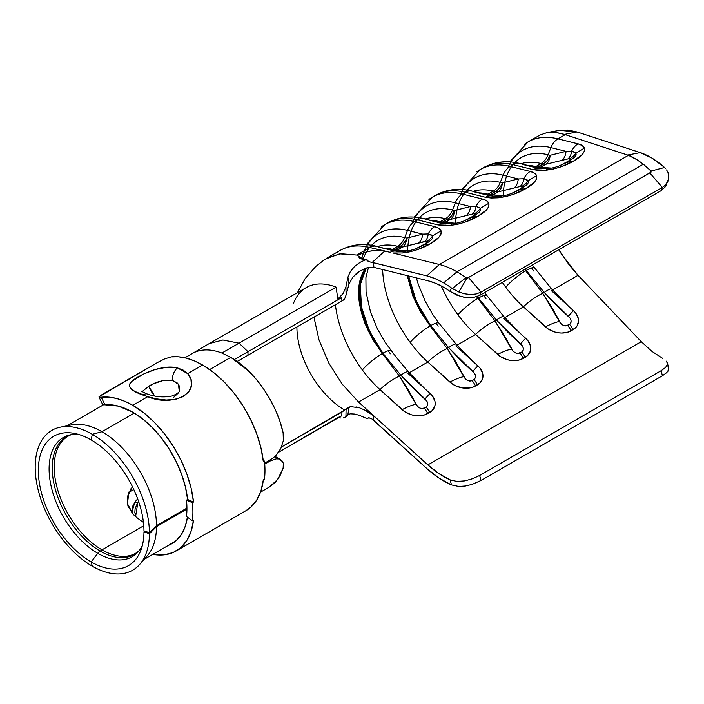 <?xml version="1.0" encoding="UTF-8"?>
<svg xmlns="http://www.w3.org/2000/svg" width="704" height="704" viewBox="0 0 704 704"><rect width="100%" height="100%" fill="white"/><g stroke="black" fill="none" stroke-linecap="round" stroke-linejoin="round"><path stroke-width="1.06" d="M147.726 396.695C173.835 407.959 202.682 391.38 187.678 373.63L177.461 367.893A11.088 6.301 102.9 0 0 172.26 380.292L178.473 384.358L179.203 390.975C180.066 391.53 177.998 393.131 172.999 395.78C164.419 397.725 155.822 397.118 147.198 393.976A11.088 5.641 109.3 0 0 143.044 395.12L147.726 396.695L132.792 405.319A86.601 50.002 60 0 1 193.521 502.031L192.403 502.682A86.601 50.002 60 0 1 192.403 520.793L193.521 520.142A86.601 50.002 60 0 1 176.097 551.021A86.601 50.002 60 0 1 152.742 554.391L164.322 554.84L173.228 552.473L180.814 547.624L186.85 540.452L191.136 531.194L193.521 520.142L192.403 520.793L186.481 516.481L192.403 520.793A86.601 50.002 -120 0 0 192.403 502.682L193.521 502.031L187.598 499.497L186.481 500.139A78.153 45.118 60 0 1 186.481 516.481A78.153 45.118 60 0 0 186.481 500.139L192.403 502.682L186.481 500.139L187.598 499.497L185.442 487.036L181.579 474.214L176.132 461.454L169.277 449.17L161.251 437.747L152.293 427.574L142.701 418.968L132.792 412.21A78.153 45.118 60 0 1 187.598 499.497L193.521 502.031L191.136 488.224L186.85 474.021L180.814 459.879L173.228 446.266L164.322 433.611L154.396 422.338L143.774 412.799L132.792 405.319L147.726 396.695L134.684 391.354L130.082 387.517L129.457 385.554L130.055 383.495L131.868 381.313L143.783 373.956L155.038 369.565L166.76 367.206L177.461 367.893L183.225 370.128L187.678 373.63L190.934 379.21L191.409 385.554L188.848 391.688L183.33 396.563L175.481 399.379L166.285 400.03L156.754 398.922L147.726 396.695M131.727 512.89L134.913 502.014A2.64 1.654 -144.5 0 0 137.914 502.137L135.617 516.542L134.851 512.292L135.106 508.71L137.914 502.137A2.64 1.654 35.5 0 1 134.913 502.014L132.854 505.938L131.727 512.89M138.046 501.961L138.538 501.31M104.958 404.826A78.153 45.118 60 0 1 132.792 412.21L118.378 406.102L104.958 404.826L101.244 397.206A86.601 50.002 60 0 1 132.792 405.319L124.529 401.192L116.424 398.438L108.61 397.1L99.387 397.25L101.244 397.206L104.958 404.826L103.004 404.818L104.958 404.826M102.766 404.219L103.004 404.818L102.766 404.219M187.422 517.167A78.153 45.118 60 0 1 171.864 543.708A78.153 45.118 60 0 1 168.238 545.442L176.132 540.637L181.579 534.169L185.442 525.809L187.422 517.167M264.466 461.076L263.349 461.718A86.601 50.002 -120 0 0 202.62 365.006L187.678 373.63L202.62 365.006L213.594 372.486L224.224 382.026L234.15 393.298L243.047 405.953L250.642 419.566L256.678 433.708L260.955 447.911L263.349 461.718L264.466 461.076A86.601 50.002 60 0 1 264.466 479.186A86.601 50.002 -120 0 0 264.466 461.076L263.217 460.539L264.466 461.076M176.097 551.021L245.916 510.708A86.601 50.002 -120 0 0 263.349 479.829L264.466 479.186L263.349 479.829L260.955 490.882L256.678 500.139L250.642 507.311L245.758 510.805M143 390.887L148.711 386.276A19.536 11.282 -120 0 0 154.678 396L148.711 386.276L153.991 383.601L163.275 380.486L172.26 380.292L177.514 383.117L178.992 385.343L179.599 387.869L179.203 390.975M171.072 356.893L178.438 356.787L186.243 358.125L194.357 360.879L202.62 365.006A86.601 50.002 -120 0 0 171.072 356.893L164.481 358.978L157.432 362.542L99.018 396.774L99.387 397.25L99.018 396.774L102.546 394.231L157.432 362.542L164.481 358.978L171.072 356.893M178.244 393.061L173.835 397.214M132.774 487.379L131.058 488.374L132.774 487.379M128.788 492.386L133.778 489.5L128.788 492.386M137.667 498.863L134.913 502.014L137.667 498.863M143.018 390.861L148.711 386.276C156.059 381.638 163.918 379.65 172.26 380.292A11.088 6.301 -77.1 0 1 177.461 367.893C163.363 364.373 144.188 372.777 135.247 378.699C125.567 384.454 128.163 389.928 143.044 395.12A11.088 5.641 -70.7 0 1 147.198 393.976L141.662 391.406M99.387 397.25L99.018 396.774M361.002 258.271L359.929 258.518L358.591 256.74L362.402 258.65L356.708 255.042L339.592 253.845L325.054 259.204L315.709 266.517L305.149 278.599L297.44 292.653M209.29 343.543L222.948 339.997L239.043 343.174L336.125 287.126L337.806 299.024L343.156 293.48L345.928 286.898L347.899 277.13L350.346 271.577L354.499 266.543L359.955 262.407L365.103 259.978L367.523 260.102L368.166 261.554L373.525 262.689L373.903 267.37L427.847 280.72A81.321 46.948 60 0 1 443.643 287.285A81.321 46.948 60 0 1 450.076 291.421A81.321 46.948 -120 0 0 443.643 287.285L435.67 283.325L427.847 280.72L373.903 267.37L373.525 262.689L426.8 275.871L439.358 264.484L426.8 275.871A86.724 50.072 60 0 1 443.643 282.876L456.993 271.814A90.825 52.439 -120 0 0 439.358 264.484A90.825 52.439 60 0 1 456.993 271.814L643.377 164.208L637.349 159.922L628.434 155.32L439.358 264.484L392.955 253L402.697 252.991L410.221 251.759L417.507 249.638L430.047 243.936L438.847 237.318L441.091 233.939L441.056 230.842L438.768 228.307L434.658 226.618L414.559 221.646L417.604 219.886L437.703 224.866L443.432 225.614L450.498 225.394L458.014 224.171L465.3 222.042L477.84 216.339L486.649 209.722L488.884 206.351L488.849 203.245L486.561 200.71L482.46 199.03L462.352 194.049L465.397 192.298L485.496 197.27L491.225 198.018L498.291 197.798L505.806 196.574L513.093 194.454L525.633 188.751L534.442 182.125L536.677 178.754L536.65 175.657L534.362 173.122L530.253 171.433L510.145 166.461L513.19 164.701L533.289 169.682L539.018 170.43L546.084 170.21L553.608 168.978L560.886 166.857L573.426 161.154L582.234 154.537L584.47 151.166L584.443 148.06L582.155 145.526L578.046 143.845L557.938 138.864L565.233 134.658L555.57 132.273L547.325 132.502L540.003 135.036L528.07 141.909A97.689 56.399 60 0 1 557.938 138.864L565.233 134.658L628.434 155.32L439.358 264.484L392.955 253L402.697 252.991L404.325 251.434L405.222 251.689M350.275 413.829L347.899 414.665L349.008 407.158L344.608 410.054A68.042 39.283 -120 0 1 341.326 407.994A68.042 39.283 -120 0 1 296.894 327.017A68.042 39.283 -120 0 0 341.326 407.994A68.042 39.283 -120 0 0 344.608 410.054L281.538 446.926L342.962 411.47L341.915 412.13L341.766 415.774L278.502 452.302L337.77 417.666L340.727 417.991M342.962 300.362L344.608 298.954L346.078 295.02L349.008 283.897L347.899 277.13L345.928 286.898L346.078 295.02L344.608 298.954L342.962 300.362L247.975 355.256L342.962 300.362M326.92 258.042L340.745 253.713L356.708 255.042L369.811 247.482A15.84 11.308 -76.1 0 1 376.666 246.312A15.84 11.308 103.9 0 0 369.811 247.482L381.955 250.492L376.112 250.386L369.679 251.222L363.326 252.921L357.746 255.297L356.708 255.042L369.811 247.482L384.798 250.994L372.178 262.434L426.8 275.871L435.134 278.652L443.643 282.876A86.724 50.072 60 0 1 451.528 288.015L450.076 291.421L460.794 296.534L468.908 297.862L472.806 297.66L479.635 295.442L661.126 190.661L665.632 186.507L666.873 184.07M269.306 487.071L277.658 479.45L283.122 468.222L283.351 463.135L283.122 468.213L279.972 475.886L275.598 482.064L270.037 486.658M66.167 426.536A77.097 44.51 60 0 1 101.992 431.719L92.312 434.315A80.766 46.631 -120 0 0 35.2 467.289A80.766 46.631 -120 0 0 92.312 566.201L91.159 561.915A74.703 43.129 60 0 0 141.17 549.428A74.703 43.129 60 0 0 143.977 531.898L144.311 531.054L143.977 531.898L149.415 533.746L156.499 526.636L149.415 533.746L143.977 531.898A74.703 43.129 60 0 1 91.159 561.915L92.312 566.201A80.766 46.631 -120 0 0 149.415 533.746A80.766 46.631 60 0 1 139.612 564.52L147.145 556.01A77.097 44.51 -120 0 0 156.499 526.636L186.93 509.071L156.499 526.636A77.097 44.51 60 0 1 143.079 559.759M270.389 460.882L264.739 464.147L270.389 460.882L276.135 458.885L270.389 460.882L269.544 460.39L270.389 460.882M282.392 461.182L278.67 458.964L276.135 458.885M270.389 459.906L264.669 463.206L273.31 457.873L276.118 455.233L280.79 448.527L283.342 440.686L283.122 432.784L279.972 421.485L275.59 410.247L270.046 399.247L263.463 388.731L256.098 379.13L247.993 370.48L230.806 357.35L209.678 369.547L230.806 357.35L221.866 353.038A77.097 44.51 -120 0 0 192.262 353.531L184.879 357.79M101.992 431.719L134.27 413.09L101.992 431.719A77.097 44.51 -120 0 0 71.438 424.899L60.306 427.17A80.766 46.631 60 0 1 92.312 434.315A80.766 46.631 60 0 1 149.415 532.717L156.499 525.65A77.097 44.51 -120 0 0 101.992 431.719A77.097 44.51 60 0 1 156.499 525.65L186.93 508.086L156.499 525.65L149.415 532.717A80.766 46.631 -120 0 0 92.312 434.315L101.992 431.719M139.612 564.52A80.766 46.631 60 0 1 92.312 566.201A80.766 46.631 60 0 1 37.708 488.057A80.766 46.631 60 0 1 60.306 427.17M91.159 439.93L92.312 434.315L91.159 439.93A74.703 43.129 60 0 1 143.977 530.939L149.415 532.717L143.977 530.939A74.703 43.129 60 0 0 91.159 439.93A74.703 43.129 60 0 0 38.342 470.43A74.703 43.129 60 0 0 91.159 561.915A74.703 43.129 60 0 1 39.046 480.788A74.703 43.129 60 0 1 74.158 433.356A74.703 43.129 60 0 1 91.159 439.93M78.267 434.333A68.851 39.75 -120 0 0 50.134 481.096A68.851 39.75 -120 0 0 97.786 553.318L91.159 561.915L97.786 553.318A68.851 39.75 -120 0 0 142.384 545.38A68.851 39.75 60 0 1 138.107 551.883A68.851 39.75 60 0 1 97.786 553.318A68.851 39.75 60 0 1 51.234 486.702A68.851 39.75 60 0 1 70.506 434.79A68.851 39.75 60 0 1 78.267 434.333M71.94 434.535A67.918 39.213 -120 0 0 54.595 486.508A67.918 39.213 -120 0 0 100.25 551.126L97.786 553.318L100.25 551.126A67.918 39.213 -120 0 0 139.04 550.757M67.971 435.978A67.918 39.213 -120 0 0 55.449 489.782A67.918 39.213 -120 0 0 100.25 551.126A9.504 5.491 -60 0 1 101.992 549.859A67.593 39.028 60 0 0 135.784 553.203A67.593 39.028 60 0 1 101.992 549.859A9.504 5.491 120 0 0 100.25 551.126A67.918 39.213 -120 0 0 138.679 551.118M70.558 434.949A67.593 39.028 60 0 0 68.191 436.137A67.593 39.028 60 0 0 57.834 490.301A67.593 39.028 60 0 0 101.992 549.859L143.766 525.738L101.992 549.859A67.593 39.028 60 0 1 59.162 494.454A67.593 39.028 60 0 1 63.958 439.287M143.317 522.298L143.317 522.298A67.593 39.028 60 0 1 133.329 514.536A67.593 39.028 -120 0 0 143.317 522.298M132.414 486.649L127.512 496.408L127.899 506.035L133.329 514.536L127.398 503.677L128.982 491.955M293.462 303.389A77.546 44.766 60 0 1 336.125 287.126A77.546 44.766 -120 0 0 306.24 287.575L209.158 343.622L222.869 339.997L239.043 343.174L336.125 287.126L337.806 299.024L341.766 297.554L341.915 301.022L341.766 297.554L247.984 351.701L341.766 297.554L337.806 299.024L343.156 293.48L345.928 286.898L346.078 295.02L349.008 283.897L347.899 277.13L350.258 271.709L354.27 266.772L359.41 262.742M276.091 455.259L280.79 448.527L283.342 440.686L283.122 432.784C276.637 402.758 254.566 370.665 230.806 357.35L221.866 353.038A77.097 44.51 60 0 0 192.166 353.584M363.722 409.411L373.903 415.958L427.847 464.895L438.874 473.581L450.076 479.864L451.528 484.942L439.067 478.139L426.8 468.53L373.525 420.209L373.903 415.958L373.525 420.209L371.184 418.458L368.447 417.824M361.997 258.597L359.929 258.518L365.103 259.978L359.929 258.518L357.746 255.297A20.205 8.017 167.8 0 1 381.955 250.492L390.157 252.322A15.84 11.308 -76.1 0 1 396.792 251.293A15.84 11.308 103.9 0 0 390.157 252.322L384.798 250.994L372.178 262.434L368.166 261.554L367.893 260.322L366.714 259.864L367.523 260.102M458.823 486.49L451.528 484.942A86.724 50.072 60 0 1 426.8 468.53L371.694 418.739L368.993 417.789L367.541 418.414L365.957 418.167L359.462 415.351L354.367 414.031L350.222 413.838L347.899 414.665L344.916 417.639L343.147 417.982L345.928 416.988L347.899 414.665L349.008 407.158L350.636 406.639L359.445 407.783L366.978 411.039L373.903 415.958L358.556 402.037L342.294 384.234L328.715 362.938L318.991 339.944L313.949 317.17L318.991 339.944L328.715 362.938L342.294 384.234L358.556 402.037L380.028 389.646L358.556 402.037L427.847 464.895L641.274 341.678L578.046 275.317L569.448 265.32L558.8 249.735L561.484 254.056L578.046 275.317L552.578 290.022L578.046 275.317L641.274 341.678L651.904 351.366L641.274 341.678L427.847 464.895A81.321 46.948 60 0 0 450.076 479.864L451.528 484.942L458.823 486.49L465.467 486.015L472.226 484.352L481.052 480.471L479.635 475.49L661.126 370.709L662.42 375.76L481.052 480.471L479.635 475.49L472.789 478.667L464.825 480.894L456.87 481.439L450.076 479.864L456.87 481.439L464.825 480.894L472.789 478.667L479.635 475.49L661.126 370.709L662.42 375.76L666.829 372.566L668.8 369.442L667.471 362.894L667.533 364.197L665.623 367.418L661.126 370.709L665.623 367.418L667.533 364.197L666.521 361.161L667.471 362.894M662.693 358.371L651.904 351.366L662.693 358.371M668.008 172.471L668.8 178.121L668.14 180.866L664.893 185.592L662.332 187.44L649.774 172.867L468.503 277.526L481.052 292.098L662.332 187.44L649.774 172.867L651.05 172.163L651.042 171.054L664.567 167.49L651.042 171.054L643.377 164.208L456.993 271.814A90.825 52.439 60 0 1 465.978 277.728L466.937 278.071L458.823 291.984L464.631 293.797L470.571 294.518L476.186 293.964L481.052 292.098L476.186 293.964L470.571 294.518L464.631 293.797L458.823 291.984L451.528 288.015L450.076 291.421L456.887 295.152L464.842 297.466L472.806 297.66L479.635 295.442L481.052 292.098L662.42 187.387L661.126 190.661L479.635 295.442L481.052 292.098L468.503 277.526L467.403 278.054L650.795 172.383L651.042 171.054L643.377 164.208C635.879 158.822 630.907 155.857 628.434 155.32L627.642 155.038L640.314 152.618L577.086 131.965L564.441 134.385L627.642 155.038L640.314 152.618C648.085 155.188 655.978 159.975 664.004 166.98L652.08 158.145L640.314 152.618L577.086 131.965L567.987 130.038L559.557 130.346M371.554 245.274A87.542 50.547 60 0 1 404.712 237.565L407.537 230.384L422.673 234.124L407.537 230.384L404.712 237.565L406.789 238.084L422.673 234.124L428.261 233.948L432.59 235.893L432.766 237.846L431.244 239.994L425.075 244.499L415.263 248.926C410.194 250.474 411.409 250.413 404.316 251.425L396.792 251.293A15.84 11.308 -76.1 0 1 397.707 251.583M665.606 186.542L668.8 178.121L668.017 172.506L666.609 169.893M662.42 187.387L661.126 190.661M664.567 167.49L665.658 168.67L664.567 167.49M275.616 457.204L274.93 456.447M432.476 197.102A97.689 56.399 60 0 1 462.352 194.049L465.397 192.298A97.689 56.399 -120 0 0 435.521 195.342L432.476 197.102L414.19 217.096M480.269 169.506A97.689 56.399 60 0 1 510.145 166.461L513.19 164.701A97.689 56.399 -120 0 0 483.314 167.746L480.269 169.506L461.982 189.499M533.755 271.031A88.185 50.917 60 0 1 531.555 267.96A88.185 50.917 60 0 0 533.755 271.031M551.417 290.699L573.522 310.754A18.48 13.191 16.1 0 1 573.021 329.692A19.536 11.282 60 0 0 569.615 324.394L567.75 325.468A19.536 11.282 60 0 1 571.155 330.774A19.536 11.282 -120 0 0 567.75 325.468C564.247 326.401 561.449 325.054 559.372 321.438A19.536 6.706 155 0 0 545.521 326.92A19.536 6.706 -25 0 1 559.372 321.438L542.749 293.295A19.536 4.682 145.4 0 0 523.406 306.865A19.536 4.682 -34.6 0 1 542.749 293.295L525.686 270.758A19.536 3.784 -38.5 0 0 505.754 287.197A88.185 50.917 -120 0 0 523.406 306.865L545.521 326.92A18.48 13.191 16.1 0 0 571.155 330.774L573.021 329.692A19.536 11.282 -120 0 0 569.615 324.394C571.938 321.966 571.525 319.238 568.392 316.228A19.536 0.713 -50.6 0 1 573.522 310.754A19.536 0.713 129.4 0 0 568.392 316.228L544.21 292.45A19.536 2.992 -41.7 0 1 551.663 289.001A19.536 2.992 138.3 0 0 544.21 292.45L526.249 270.433A19.536 3.916 -37.9 0 1 534.53 267.96A19.536 3.916 142.1 0 0 526.249 270.433L525.246 269.113L526.249 270.433L525.686 270.758L526.249 270.433L544.21 292.45L555.826 304.753L570.134 318.208L571.05 320.514L570.944 322.758L569.615 324.394L565.479 325.908L563.006 325.151L560.868 323.558L551.69 307.138L542.749 293.295L525.686 270.758A19.536 3.784 141.5 0 0 505.754 287.197A88.185 50.917 -120 0 1 502.313 282.348A88.185 50.917 -120 0 0 505.754 287.197A88.185 50.917 -120 0 0 523.406 306.865L504.786 317.618L523.406 306.865L548.222 328.997L554.699 331.98L558.228 332.772L561.774 333.045L568.357 332.024L575.326 328.002L577.06 325.943L578.582 321.024L578.301 318.358L575.722 313.122M485.962 298.628A88.185 50.917 60 0 1 483.754 295.557A88.185 50.917 60 0 0 485.962 298.628M503.615 318.287L525.73 338.342A18.48 13.191 16.1 0 1 525.228 357.289A19.536 11.282 60 0 0 521.822 351.991L519.957 353.065A19.536 11.282 60 0 1 523.354 358.362A19.536 11.282 -120 0 0 519.957 353.065C516.446 353.989 513.656 352.642 511.579 349.026A19.536 6.706 155 0 0 497.719 354.508A19.536 6.706 -25 0 1 511.579 349.026L494.956 320.892A19.536 4.682 145.4 0 0 475.614 334.462A19.536 4.682 -34.6 0 1 494.956 320.892L477.893 298.355A19.536 3.784 -38.5 0 0 457.961 314.794A88.185 50.917 -120 0 0 475.614 334.462L497.719 354.508A18.48 13.191 16.1 0 0 523.354 358.362L525.228 357.289A19.536 11.282 -120 0 0 521.822 351.991C524.137 349.554 523.732 346.834 520.599 343.825A19.536 0.713 -50.6 0 1 525.73 338.342A19.536 0.713 129.4 0 0 520.599 343.825L496.417 320.047A19.536 2.992 -41.7 0 1 503.87 316.589A19.536 2.992 138.3 0 0 496.417 320.047L478.456 298.03A19.536 3.916 -37.9 0 1 486.737 295.557A19.536 3.916 142.1 0 0 478.456 298.03L477.321 296.542L478.456 298.03L477.893 298.355L478.456 298.03L496.417 320.047L508.033 332.35L522.342 345.805L523.257 348.102L523.151 350.346L521.822 351.991L517.686 353.505L515.214 352.748L513.075 351.155L503.897 334.734L494.956 320.892L477.893 298.355A19.536 3.784 141.5 0 0 457.961 314.794A88.185 50.917 -120 0 1 441.232 285.956A88.185 50.917 -120 0 0 457.961 314.794A88.185 50.917 -120 0 0 475.614 334.462L456.993 345.206L475.614 334.462L500.43 356.594L506.906 359.577L510.435 360.36L517.396 360.386L520.564 359.621L527.534 355.599L530.367 351.173L530.781 348.612L530.508 345.946L527.93 340.71M438.17 326.216A88.185 50.917 60 0 1 435.961 323.154A88.185 50.917 60 0 0 438.17 326.216M384.683 224.69A97.689 56.399 60 0 1 414.559 221.646L417.604 219.886A97.689 56.399 -120 0 0 387.728 222.939L384.683 224.69L366.397 244.693M408.593 275.959L413.776 295.328L421.089 311.106L430.663 325.618L430.1 325.943L430.663 325.618L448.624 347.635L460.24 359.938L474.549 373.402L475.464 375.698L475.358 377.942L472.164 380.662L469.894 381.093L467.421 380.345L465.282 378.752L456.104 362.331L447.163 348.48L430.1 325.943A19.536 3.784 141.5 0 0 410.168 342.382A88.185 50.917 -120 0 1 382.633 269.535A88.185 50.917 -120 0 0 410.168 342.382A88.185 50.917 -120 0 0 427.821 362.05L409.2 372.803L427.821 362.05L452.628 384.182L455.734 385.898L462.642 387.957L469.603 387.983L472.771 387.209L479.741 383.187L482.574 378.77L482.988 376.209L482.715 373.542L480.137 368.306M390.377 353.813A88.185 50.917 60 0 1 388.168 350.742A88.185 50.917 60 0 0 390.377 353.813M366.08 268.048L365.992 268.18C361.724 275.097 359.682 282.999 359.858 291.887C359.674 300.573 361.715 310.922 365.983 322.925L373.296 338.703L382.87 353.214L382.307 353.54L382.87 353.214L400.831 375.232L412.447 387.534L426.756 400.99L427.671 403.295L427.557 405.539L426.237 407.176L422.101 408.69L419.628 407.933L417.49 406.34L408.311 389.919L399.37 376.077L382.307 353.54A19.536 3.784 141.5 0 0 362.375 369.978A88.185 50.917 -120 0 1 335.412 304.779A88.185 50.917 -120 0 0 362.375 369.978A88.185 50.917 -120 0 0 380.028 389.646L404.835 411.778L411.321 414.762L414.85 415.554L418.387 415.826L424.978 414.806L431.948 410.784L434.782 406.366L435.195 403.797L434.922 401.139L432.344 395.903M336.38 252.903A97.689 56.399 60 0 1 369.811 247.482A97.689 56.399 -120 0 0 339.935 250.527L326.841 258.086M366.238 268.004L360.298 284.654L361.407 306.786L369.301 330.739L382.87 353.214L400.831 375.232L425.014 399.01A19.536 0.713 -50.6 0 1 430.135 393.527L408.03 373.472M408.628 275.968L416.363 301.514L430.663 325.618L448.624 347.635L472.806 371.413A19.536 0.713 -50.6 0 1 477.937 365.939L455.822 345.884M424.714 388.617L430.135 393.527A18.48 13.191 16.1 0 1 429.634 412.474A19.536 11.282 -120 0 0 426.237 407.176A19.536 11.282 60 0 1 429.634 412.474L427.768 413.556A19.536 11.282 -120 0 0 424.371 408.25A19.536 11.282 60 0 1 427.768 413.556A18.48 13.191 16.1 0 1 402.134 409.702A19.536 6.706 -25 0 1 415.994 404.21A19.536 6.706 155 0 0 402.134 409.702L380.028 389.646A19.536 4.682 -34.6 0 1 399.37 376.077A19.536 4.682 145.4 0 0 380.028 389.646A88.185 50.917 -120 0 1 362.375 369.978A19.536 3.784 -38.5 0 1 382.307 353.54L372.53 339.178L364.998 323.523C360.598 311.608 358.477 301.294 358.653 292.609C358.477 283.712 360.589 275.766 364.989 268.77L365.306 268.312M383.847 248.09A82.905 47.863 60 0 1 392.41 249.357L394.486 249.867L392.41 249.357L397.698 246.303L399.775 246.822L394.486 249.867L408.364 250.888L397.338 250.052L402.626 246.998L426.976 241.12L427.548 241.586L425.102 243.866L415.835 248.723L425.19 244.429M391.283 249.929A15.84 11.308 103.9 0 0 392.41 249.357L397.698 246.303A82.905 47.863 -120 0 0 377.599 246.541M393.765 250.818L378.629 247.069M361.803 258.491A93.051 53.724 60 0 1 407.537 230.384A93.051 53.724 -120 0 0 367.444 244.772M399.775 246.822L397.698 246.303A15.84 11.308 103.9 0 0 404.712 237.565L406.789 238.084A15.84 11.308 -76.1 0 1 399.775 246.822A15.84 9.143 -120 0 0 402.626 246.998L395.199 250.897A15.84 14.582 93.8 0 0 397.338 250.052A15.84 9.143 60 0 1 394.486 249.867A15.84 11.308 -76.1 0 1 393.351 250.439L401.896 245.282L405.478 240.83L406.789 238.084C406.375 242.264 404.985 245.238 402.626 246.998L399.775 246.822M363.246 258.887A87.542 50.547 60 0 1 404.712 237.565A15.84 11.308 -76.1 0 1 397.698 246.303A82.905 47.863 -120 0 0 380.098 245.846M399.133 375.734A15.84 6.283 -47.8 0 1 400.708 375.1M404.325 251.434L402.697 252.991C413.063 251.583 422.171 248.565 430.047 243.936L425.075 244.499L430.047 243.936C438.117 239.448 441.795 235.083 441.056 230.842L432.59 235.893L441.056 230.842C440.141 228.87 438.002 227.462 434.658 226.618A15.84 11.308 103.9 0 0 428.261 233.948A15.84 11.308 -76.1 0 1 434.658 226.618L414.559 221.646A15.84 11.308 103.9 0 0 407.537 230.384A15.84 11.308 -76.1 0 1 414.559 221.646A97.689 56.399 -120 0 0 381.137 227.066M396.792 251.293L375.223 246.092M405.434 250.589A15.84 14.582 -86.2 0 1 402.978 251.53A15.84 14.582 93.8 0 0 405.434 250.589M402.626 246.998A15.84 9.715 76 0 0 406.789 238.084L422.673 234.124A15.84 9.715 -104 0 1 418.502 243.047L402.626 246.998M422.673 234.124L428.261 233.948A15.84 9.029 -104.9 0 1 424.706 241.454L418.502 243.047A15.84 9.715 76 0 0 422.673 234.124M428.261 233.948C431.042 234.696 432.485 235.338 432.59 235.893A15.84 14.124 -90.7 0 1 426.976 241.12L424.706 241.454A15.84 9.029 75.1 0 0 428.261 233.948M425.075 244.499L422.954 245.256C426.677 243.074 428.014 241.701 426.976 241.12A15.84 14.124 89.3 0 0 432.59 235.893M430.135 393.527A19.536 0.713 129.4 0 0 425.014 399.01C428.146 402.019 428.551 404.747 426.237 407.176L424.371 408.25C420.86 409.174 418.07 407.827 415.994 404.21L399.37 376.077L382.307 353.54L368.359 331.118L360.21 307.182L359.163 284.997L365.49 268.25M382.87 353.214A19.536 3.916 -37.9 0 1 391.142 350.742A19.536 3.916 142.1 0 0 382.87 353.214M400.831 375.232A19.536 2.992 -41.7 0 1 408.276 371.774A19.536 2.992 138.3 0 0 400.831 375.232M472.516 361.02L477.937 365.939A18.48 13.191 16.1 0 1 477.426 384.886A19.536 11.282 -120 0 0 474.03 379.579A19.536 11.282 60 0 1 477.426 384.886L475.561 385.959A19.536 11.282 -120 0 0 472.164 380.662A19.536 11.282 60 0 1 475.561 385.959A18.48 13.191 16.1 0 1 449.926 382.105A19.536 6.706 -25 0 1 463.786 376.622A19.536 6.706 155 0 0 449.926 382.105L427.821 362.05A19.536 4.682 -34.6 0 1 447.163 348.48A19.536 4.682 145.4 0 0 427.821 362.05A88.185 50.917 -120 0 1 410.168 342.382A19.536 3.784 -38.5 0 1 430.1 325.943L420.323 311.582L412.799 295.935L407.273 275.634M477.893 298.355L476.661 296.78L477.893 298.355M525.686 270.758L524.656 269.447L525.686 270.758M527.226 165.308A82.905 47.863 60 0 1 535.797 166.575L537.874 167.086L535.797 166.575L541.077 163.522L543.154 164.041L537.874 167.086L551.742 168.106L540.725 167.27L546.005 164.226L570.354 158.338L570.926 158.805L568.48 161.084L559.214 165.942L568.577 161.647M534.662 167.147A15.84 11.308 103.9 0 0 535.797 166.575L541.077 163.522A82.905 47.863 -120 0 0 520.978 163.759M479.433 192.905A82.905 47.863 60 0 1 488.004 194.163L490.081 194.682L488.004 194.163L493.284 191.118L495.361 191.629L490.081 194.682L503.95 195.703L492.932 194.867L498.212 191.814L522.562 185.935L523.134 186.402L520.687 188.681L511.421 193.538L520.784 189.244M486.869 194.744A15.84 11.308 103.9 0 0 488.004 194.163L493.284 191.118A82.905 47.863 -120 0 0 473.185 191.356M431.64 220.493A82.905 47.863 60 0 1 440.211 221.76L442.288 222.27L440.211 221.76L445.491 218.706L447.568 219.226L442.288 222.27L456.157 223.291L445.13 222.455L450.419 219.41L474.769 213.523L475.341 213.99L472.894 216.269L463.628 221.135L472.991 216.832M439.076 222.332A15.84 11.308 103.9 0 0 440.211 221.76L445.491 218.706A82.905 47.863 -120 0 0 425.392 218.953M441.558 223.221L426.422 219.481M419.346 217.677A87.542 50.547 60 0 1 452.514 209.977L454.59 210.487L470.466 206.536L455.33 202.787L452.514 209.977L455.33 202.787A93.051 53.724 -120 0 0 415.237 217.175M489.35 195.633L474.214 191.884M467.139 190.089A87.542 50.547 60 0 1 500.306 182.38L502.383 182.899L518.258 178.939L503.131 175.19L500.306 182.38L503.131 175.19A93.051 53.724 -120 0 0 463.03 189.578M537.143 168.036L522.007 164.287M514.932 162.492A87.542 50.547 60 0 1 548.099 154.792L550.176 155.302L566.051 151.342L550.924 147.602L548.099 154.792L550.924 147.602A93.051 53.724 -120 0 0 510.831 161.99M447.568 219.226L445.491 218.706A15.84 11.308 103.9 0 0 452.514 209.977L454.59 210.487A15.84 11.308 -76.1 0 1 447.568 219.226A15.84 9.143 -120 0 0 450.419 219.41L443.001 223.309A15.84 14.582 93.8 0 0 445.13 222.455A15.84 9.143 60 0 1 442.288 222.27A15.84 11.308 -76.1 0 1 441.153 222.851L449.689 217.694L451.616 215.67L454.59 210.487C454.168 214.667 452.778 217.642 450.419 219.41L447.568 219.226M407.625 251.214A87.542 50.547 60 0 1 452.514 209.977A15.84 11.308 -76.1 0 1 445.491 218.706A82.905 47.863 -120 0 0 427.891 218.249M446.926 348.137A15.84 6.283 -47.8 0 1 448.501 347.503M412.438 222.49A93.051 53.724 60 0 1 455.33 202.787A15.84 11.308 -76.1 0 1 462.352 194.049A97.689 56.399 -120 0 0 428.93 199.47M462.352 194.049A15.84 11.308 103.9 0 0 455.33 202.787L470.466 206.536L476.054 206.351A15.84 11.308 -76.1 0 1 482.46 199.03L462.352 194.049M482.46 199.03A15.84 11.308 103.9 0 0 476.054 206.351L480.383 208.296L488.849 203.245C487.934 201.274 485.804 199.866 482.46 199.03M386.232 223.854A97.689 56.399 60 0 1 417.604 219.886A15.84 11.308 -76.1 0 1 424.459 218.715A15.84 11.308 103.9 0 0 417.604 219.886L437.703 224.866A15.84 11.308 -76.1 0 1 444.585 223.705A15.84 11.308 103.9 0 0 437.703 224.866L450.498 225.394L452.118 223.837L450.498 225.394C460.856 223.995 469.973 220.977 477.84 216.339C485.91 211.86 489.588 207.495 488.849 203.245L480.383 208.296L480.568 210.25L479.037 212.397L472.868 216.911L477.84 216.339L470.747 217.659C474.47 215.486 475.807 214.104 474.769 213.523L450.419 219.41A15.84 9.715 76 0 0 454.59 210.487L470.466 206.536A15.84 9.715 -104 0 1 466.294 215.45A15.84 9.715 76 0 0 470.466 206.536L476.054 206.351A15.84 9.029 -104.9 0 1 472.498 213.858A15.84 9.029 75.1 0 0 476.054 206.351L476.291 206.395M453.015 224.092L452.118 223.837C459.202 222.816 457.987 222.878 463.065 221.338L472.868 216.911M452.109 223.837L444.585 223.705A15.84 11.308 -76.1 0 1 445.5 223.986M444.585 223.705L423.016 218.504M495.361 191.629L493.284 191.118A15.84 11.308 103.9 0 0 500.306 182.38L502.383 182.899A15.84 11.308 -76.1 0 1 495.361 191.629A15.84 9.143 -120 0 0 498.212 191.814L490.794 195.712A15.84 14.582 93.8 0 0 492.932 194.867A15.84 9.143 60 0 1 490.081 194.682A15.84 11.308 -76.1 0 1 488.946 195.254L497.49 190.098L501.063 185.645L502.383 182.899C501.961 187.07 500.57 190.045 498.212 191.814L495.361 191.629M455.418 223.626A87.542 50.547 60 0 1 500.306 182.38A15.84 11.308 -76.1 0 1 493.284 191.118A82.905 47.863 -120 0 0 475.684 190.652M494.718 320.54A15.84 6.283 -47.8 0 1 496.294 319.906M460.24 194.894A93.051 53.724 60 0 1 503.131 175.19A15.84 11.308 -76.1 0 1 510.145 166.461A97.689 56.399 -120 0 0 476.722 171.882M510.145 166.461A15.84 11.308 103.9 0 0 503.131 175.19L518.258 178.939L523.846 178.754A15.84 11.308 -76.1 0 1 530.253 171.433L510.145 166.461M530.253 171.433A15.84 11.308 103.9 0 0 523.846 178.754L528.176 180.699L536.65 175.657C535.726 173.686 533.597 172.278 530.253 171.433M520.661 189.314L510.858 193.741C505.78 195.281 506.994 195.219 499.902 196.24L492.378 196.108L472.278 191.127A15.84 11.308 103.9 0 0 465.397 192.298L485.496 197.27A15.84 11.308 -76.1 0 1 492.378 196.108A15.84 11.308 103.9 0 0 485.496 197.27L498.291 197.798L499.91 196.249L498.291 197.798C508.649 196.398 517.766 193.38 525.633 188.751C533.711 184.263 537.381 179.898 536.65 175.657L528.176 180.699L528.361 182.653L526.83 184.8L520.661 189.314L525.633 188.751L518.54 190.071C522.262 187.889 523.609 186.516 522.562 185.935L498.212 191.814A15.84 9.715 76 0 0 502.383 182.899L518.258 178.939A15.84 9.715 -104 0 1 514.087 187.862A15.84 9.715 76 0 0 518.258 178.939L523.846 178.754A15.84 9.029 -104.9 0 1 520.291 186.261A15.84 9.029 75.1 0 0 523.846 178.754L524.084 178.798M499.91 196.249L500.808 196.504M492.378 196.108A15.84 11.308 -76.1 0 1 493.302 196.39M434.025 196.258A97.689 56.399 60 0 1 465.397 192.298A15.84 11.308 -76.1 0 1 472.261 191.127L470.809 190.907M543.154 164.041L541.077 163.522A15.84 11.308 103.9 0 0 548.099 154.792L550.176 155.302A15.84 11.308 -76.1 0 1 543.154 164.041A15.84 9.143 -120 0 0 546.005 164.226L538.586 168.124A15.84 14.582 93.8 0 0 540.725 167.27A15.84 9.143 60 0 1 537.874 167.086A15.84 11.308 -76.1 0 1 536.738 167.666L545.283 162.501L547.21 160.477L550.176 155.302C549.754 159.482 548.363 162.457 546.005 164.226L543.154 164.041M503.21 196.029A87.542 50.547 60 0 1 548.099 154.792A15.84 11.308 -76.1 0 1 541.077 163.522A82.905 47.863 -120 0 0 523.477 163.064M542.511 292.952A15.84 6.283 -47.8 0 1 544.086 292.318M508.033 167.306A93.051 53.724 60 0 1 550.924 147.602A15.84 11.308 -76.1 0 1 557.938 138.864A97.689 56.399 -120 0 0 524.515 144.285M557.938 138.864A15.84 11.308 103.9 0 0 550.924 147.602L566.051 151.342L571.639 151.166A15.84 11.308 -76.1 0 1 578.046 143.845L557.938 138.864M578.046 143.845A15.84 11.308 103.9 0 0 571.639 151.166L575.978 153.111L584.443 148.06C583.519 146.089 581.39 144.681 578.046 143.845M568.454 161.718L558.65 166.144C553.573 167.693 554.787 167.631 547.694 168.643L540.17 168.511L520.071 163.539A15.84 11.308 103.9 0 0 513.19 164.701L533.289 169.682A15.84 11.308 -76.1 0 1 540.17 168.511A15.84 11.308 103.9 0 0 533.289 169.682L546.084 170.21L547.703 168.652L546.084 170.21C556.442 168.802 565.558 165.792 573.426 161.154C581.504 156.675 585.174 152.31 584.443 148.06L575.978 153.111L576.154 155.065L574.622 157.212L568.454 161.718L573.426 161.154L566.333 162.474C570.055 160.301 571.402 158.919 570.354 158.338L546.005 164.226A15.84 9.715 76 0 0 550.176 155.302L566.051 151.342A15.84 9.715 -104 0 1 561.88 160.266A15.84 9.715 76 0 0 566.051 151.342L571.639 151.166A15.84 9.029 -104.9 0 1 568.084 158.673A15.84 9.029 75.1 0 0 571.639 151.166C574.429 151.914 575.872 152.557 575.978 153.111A15.84 14.124 -90.7 0 1 570.354 158.338A15.84 14.124 89.3 0 0 575.978 153.111M547.703 168.652L548.601 168.907M540.17 168.511A15.84 11.308 -76.1 0 1 541.094 168.802M481.818 168.67A97.689 56.399 60 0 1 513.19 164.701A15.84 11.308 -76.1 0 1 520.054 163.53L518.602 163.31M453.226 223.001A15.84 14.582 -86.2 0 1 450.771 223.942A15.84 14.582 93.8 0 0 453.226 223.001M479.653 207.68L480.383 208.296A15.84 14.124 -90.7 0 1 474.769 213.523A15.84 14.124 89.3 0 0 480.383 208.296M501.019 195.404A15.84 14.582 -86.2 0 1 498.564 196.346A15.84 14.582 93.8 0 0 501.019 195.404M527.446 180.092L528.176 180.699A15.84 14.124 -90.7 0 1 522.562 185.935A15.84 14.124 89.3 0 0 528.176 180.699M548.812 167.816A15.84 14.582 -86.2 0 1 546.357 168.749A15.84 14.582 93.8 0 0 548.812 167.816M477.937 365.939A19.536 0.713 129.4 0 0 472.806 371.413C475.939 374.431 476.344 377.15 474.03 379.579L472.164 380.662C468.653 381.586 465.863 380.239 463.786 376.622L447.163 348.48L430.1 325.943L415.219 301.523L407.299 275.634M430.663 325.618A19.536 3.916 -37.9 0 1 438.935 323.154A19.536 3.916 142.1 0 0 430.663 325.618M448.624 347.635A19.536 2.992 -41.7 0 1 456.078 344.186A19.536 2.992 138.3 0 0 448.624 347.635M525.73 338.342L520.309 333.423M573.522 310.754L568.102 305.835M346.078 409.446L345.928 416.988L346.078 409.446L350.636 406.639M355.995 406.912L359.445 407.783M366.995 267.775L373.903 267.37L366.995 267.775L359.445 271.26L353.012 276.936L349.008 283.897L353.012 276.936M359.647 271.128L356.004 273.874M281.503 447.005L341.915 412.13L281.503 447.005M239.043 343.174L247.984 351.701L247.975 355.256L237.178 361.451L247.975 355.256L247.984 351.701L234.335 359.515L247.984 351.701L239.043 343.174L221.866 353.03L233.983 346.078M344.608 410.054L341.915 412.13L341.766 415.774L337.77 417.666M540.003 135.036L547.36 132.493L559.583 130.337L577.086 131.965L564.441 134.385L553.863 132.132L547.325 132.502M467.403 278.054L465.978 277.728A90.825 52.439 -120 0 0 456.993 271.814L443.643 282.876A86.724 50.072 60 0 1 451.528 288.015L452.232 288.508L465.978 277.728L452.232 288.508L458.823 291.984L466.937 278.071M663.722 186.542L666.829 183.383L668.14 180.866M668.017 366.476L668.8 369.442L667.99 371.219M666.855 372.539L662.332 375.813L481.052 480.471M280.729 459.712L283.351 463.135M368.095 418.123L367.541 418.414M366.758 418.361L365.191 417.85M367.11 259.943L360.677 258.183M365.103 259.978L366.714 259.864M98.982 397.038L102.67 404.615M269.35 487.062L260.515 492.166M175.19 541.429L144.223 559.31M103.33 404.87L67.126 425.779M135.784 553.203L139.11 550.678M69.766 435.23L72.046 434.526M376.693 246.321C363.308 242.986 351.05 244.394 339.935 250.527M368.465 267.423L365.904 277.719L366.054 292.098L370.568 312.206L377.379 328.768L384.947 342.03L396.053 356.99L408.294 371.791L425.339 389.171M424.486 218.724C411.101 215.398 398.842 216.797 387.728 222.939M472.278 191.127C458.894 187.801 446.635 189.209 435.521 195.342M509.775 161.911L528.07 141.909M520.071 163.539C506.686 160.204 494.437 161.612 483.314 167.746M416.381 277.886L418.361 284.61L425.172 301.171L432.74 314.442L438.962 323.18L456.086 344.203L473.132 361.583M484.519 292.618L503.888 316.606L520.925 333.986M532.312 265.03L551.681 289.018L568.718 306.39M192.298 353.522L209.158 343.622M280.773 459.738L275.018 456.359"/></g></svg>
